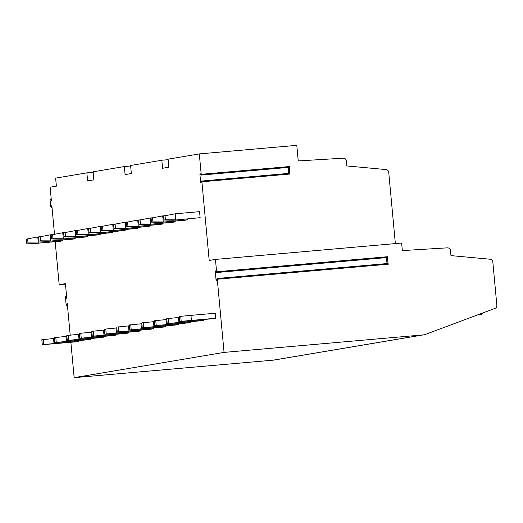 <?xml version="1.0" encoding="UTF-8"?>
<svg xmlns="http://www.w3.org/2000/svg" width="523" height="523" viewBox="0 0 523 523"><rect width="100%" height="100%" fill="white"/><g stroke="black" fill="none" stroke-linecap="round" stroke-linejoin="round"><path stroke-width="0.78" d="M388.027 263.579L387.458 257.414M215.443 259.415L216.587 271.757L216.47 272.542L215.469 270.953L215.313 271.999L215.999 279.413L216.332 280.374L217.025 278.498L217.28 279.223L224.066 352.397L423.114 334.897A10.094 9.787 80.4 0 0 425.604 334.334L494.954 308.413A3.027 2.935 80.4 0 0 496.85 305.308L492.829 261.984A3.027 2.935 80.4 0 0 490.136 259.225L450.963 255.61L450.499 250.615A3.027 2.935 80.4 0 0 447.368 247.85L402.337 250.582L401.638 243.045L215.443 259.415L209.193 260.467L201.891 181.775L201.643 181.05L200.95 182.926L200.61 181.958L201.329 181.893M386.458 257.597L387.007 263.559M168.125 159.678L161.829 160.228L162.575 168.269L168.824 167.216L168.079 159.175L199.309 153.912L201.205 174.303L201.08 175.087L200.08 173.499L199.923 174.551L200.61 181.958M224.066 352.397L74.148 377.658L273.196 360.157A10.094 9.787 80.4 0 0 273.941 360.066L423.859 334.805M65.473 284.166L59.184 284.721L65.427 283.669L66.8 298.437L65.682 296.574L65.493 297.829L66.075 304.079L66.473 305.236L67.225 303.059L70.2 335.086M70.867 342.277L74.148 377.658M59.184 284.721L55.19 241.698M54.503 234.284L51.842 205.604L51.228 207.592L52.019 207.526M93.166 172.302L86.87 172.858L55.634 178.121L56.379 186.162L50.136 187.214L51.411 200.982L50.3 199.119L50.11 200.374L50.685 206.624L51.228 207.592M86.87 172.858L87.616 180.899L93.865 179.847L93.114 171.806L124.35 166.543L125.095 174.584L131.345 173.531L130.6 165.49L161.829 160.228M54.399 338.459L41.827 339.721L42.291 344.749L75.92 341.833L78.378 341.414L78.306 340.617M38.643 237.043L50.267 234.847L38.643 237.043L39.016 241.064L48.364 241.293L72.736 239.148L75.194 238.736L75.122 237.932M66.892 336.354L54.32 337.616L54.784 342.643L88.413 339.728L90.871 339.309L90.799 338.512M51.136 234.938L62.76 232.742L51.136 234.938L51.509 238.959L60.858 239.188L85.229 237.043L87.687 236.631L87.616 235.827M79.385 334.249L66.813 335.511L67.277 340.538L100.906 337.623L103.364 337.204L103.293 336.407M63.629 232.833L75.253 230.636L63.629 232.833L64.002 236.854L73.351 237.082L97.723 234.938L100.181 234.526L100.109 233.722M91.878 332.144L79.306 333.406L79.771 338.433L113.399 335.518L115.858 335.099L115.786 334.302M76.123 230.728L87.746 228.531L76.123 230.728L76.495 234.749L85.844 234.977L110.216 232.833L112.674 232.421L112.602 231.617M104.371 330.039L91.8 331.301L92.264 336.328L125.893 333.413L128.351 332.994L128.279 332.197M88.616 228.623L100.239 226.426L88.616 228.623L88.988 232.643L98.337 232.872L122.709 230.728L125.174 230.316L125.095 229.512M116.864 327.934L104.293 329.196L104.757 334.223L138.386 331.307L140.844 330.889L140.772 330.091M101.109 226.518L112.733 224.321L101.109 226.518L101.482 230.538L110.83 230.767L135.202 228.623L137.667 228.211L137.588 227.407M129.358 325.829L116.786 327.091L117.25 332.118L150.879 329.202L153.337 328.784L153.265 327.986M113.602 224.413L125.226 222.216L113.602 224.413L113.975 228.433L123.323 228.662L147.695 226.518L150.16 226.106L150.081 225.302M141.851 323.724L129.279 324.986L129.743 330.013L163.372 327.097L165.83 326.679L165.758 325.881M126.095 222.308L137.719 220.111L126.095 222.308L126.468 226.328L135.817 226.557L160.188 224.413L162.653 224.001L162.575 223.197M154.344 321.619L141.772 322.881L142.236 327.908L175.865 324.992L178.323 324.574L178.251 323.776M138.588 220.203L150.212 218.006L138.588 220.203L138.961 224.223L148.31 224.452L172.682 222.308L175.146 221.896L175.068 221.092M166.837 319.514L154.265 320.776L154.73 325.803L188.358 322.887L190.817 322.469L190.745 321.671M151.082 218.098L162.705 215.901L151.082 218.098L151.454 222.118L160.809 222.347L185.175 220.203L187.639 219.791L187.561 218.987M179.33 317.409L166.759 318.67L167.223 323.698L200.852 320.782L203.31 320.364L203.238 319.566M163.575 215.992L163.947 220.013L173.303 220.242L200.132 217.686L199.57 211.652L175.198 213.796L175.761 219.83L165.425 219.765L165.052 215.744L175.198 213.796L165.052 215.744M180.729 316.317L179.252 316.565L179.716 321.593L213.345 318.677L215.803 318.259L215.339 313.231L190.967 315.376L191.431 320.403L181.193 321.344L180.729 316.317L190.967 315.376M26.15 239.148L37.774 236.952L26.15 239.148L26.523 243.169L35.871 243.398L60.243 241.253L62.701 240.841L62.629 240.037M40.199 236.736L37.774 236.952L38.329 242.986L28 242.92L27.627 238.9M35.871 243.398L62.701 240.841M26.523 243.169L28 242.92M53.542 338.531L54.006 343.559L43.769 344.5L43.298 339.473M54.006 343.559L78.378 341.414M42.291 344.749L43.769 344.5M52.692 234.631L50.267 234.847L50.823 240.881L40.493 240.815L40.121 236.795M48.364 241.293L75.194 238.736M39.016 241.064L40.493 240.815M66.035 336.426L66.499 341.454L56.262 342.395L55.791 337.368M66.499 341.454L90.871 339.309M54.784 342.643L56.262 342.395M65.185 232.526L62.76 232.742L63.316 238.776L52.986 238.71L52.614 234.69M60.858 239.188L87.687 236.631M51.509 238.959L52.986 238.71M78.528 334.321L78.993 339.349L68.755 340.29L68.284 335.263M78.993 339.349L103.364 337.204M67.277 340.538L68.755 340.29M77.679 230.421L75.253 230.636L75.815 236.671L65.48 236.605L65.107 232.585M73.351 237.082L100.181 234.526M64.002 236.854L65.48 236.605M91.022 332.216L91.486 337.243L81.248 338.185L80.777 333.158M91.486 337.243L115.858 335.099M79.771 338.433L81.248 338.185M90.172 228.316L87.746 228.531L88.309 234.566L77.973 234.5L77.6 230.48M85.844 234.977L112.674 232.421M76.495 234.749L77.973 234.5M103.515 330.111L103.979 335.138L93.741 336.08L93.271 331.052M103.979 335.138L128.351 332.994M92.264 336.328L93.741 336.08M102.665 226.211L100.239 226.426L100.802 232.46L90.466 232.395L90.093 228.374M98.337 232.872L125.174 230.316M88.988 232.643L90.466 232.395M116.008 328.006L116.472 333.033L106.234 333.975L105.764 328.947M116.472 333.033L140.844 330.889M104.757 334.223L106.234 333.975M115.158 224.106L112.733 224.321L113.295 230.355L102.959 230.29L102.586 226.269M110.83 230.767L137.667 228.211M101.482 230.538L102.959 230.29M128.501 325.901L128.965 330.928L118.728 331.87L118.257 326.842M128.965 330.928L153.337 328.784M117.25 332.118L118.728 331.87M127.651 222L125.226 222.216L125.788 228.25L115.452 228.185L115.08 224.164M123.323 228.662L150.16 226.106M113.975 228.433L115.452 228.185M140.994 323.796L141.458 328.823L131.221 329.765L130.75 324.737M141.458 328.823L165.83 326.679M129.743 330.013L131.221 329.765M140.144 219.895L137.719 220.111L138.281 226.145L127.945 226.08L127.573 222.059M135.817 226.557L162.653 224.001M126.468 226.328L127.945 226.08M153.487 321.691L153.952 326.718L143.714 327.66L143.25 322.632M153.952 326.718L178.323 324.574M142.236 327.908L143.714 327.66M152.638 217.79L150.212 218.006L150.774 224.04L140.439 223.975L140.066 219.954M148.31 224.452L175.146 221.896M138.961 224.223L140.439 223.975M165.981 319.586L166.445 324.613L156.207 325.554L155.743 320.527M166.445 324.613L190.817 322.469M154.73 325.803L156.207 325.554M165.131 215.685L162.705 215.901L163.268 221.935L152.932 221.87L152.559 217.849M160.809 222.347L187.639 219.791M151.454 222.118L152.932 221.87M178.474 317.481L178.938 322.508L168.7 323.449L168.236 318.422M178.938 322.508L203.31 320.364M167.223 323.698L168.7 323.449M173.303 220.242L200.132 217.686M163.947 220.013L165.425 219.765M191.431 320.403L215.803 318.259M179.716 321.593L181.193 321.344M395.349 243.6L388.733 172.322A3.027 2.935 80.4 0 0 386.039 169.57L346.867 165.948L346.403 160.953A3.027 2.935 80.4 0 0 343.271 158.188L298.241 160.927L296.796 145.342L199.309 153.912M130.645 165.987L124.35 166.543M289.781 173.407L289.212 167.249M288.206 167.432L288.761 173.388M387.674 256.715L216.587 271.757M388.367 264.18L217.28 279.223M50.456 199.256L51.247 199.185M65.839 296.711L66.63 296.639M66.611 305.046L67.402 304.981M423.114 334.897L273.196 360.157M289.428 166.549L201.205 174.303M290.121 174.015L201.891 181.775M199.923 174.551L200.695 174.479M477.401 314.97L480.552 314.696A3.282 0.811 -95 0 0 481.049 313.61M215.313 271.999L216.077 271.934M215.999 279.413L216.718 279.347M388.118 263.461L217.025 278.498M51.234 199.034L50.3 199.119M52.038 207.696L51.091 207.781M66.617 296.489L65.682 296.574M67.421 305.151L66.473 305.236M289.866 173.296L201.643 181.05M289.311 167.334L201.08 175.087M480.552 314.696A3.282 3.282 0 0 0 483.252 312.787M387.556 257.499L216.47 272.542"/></g></svg>
